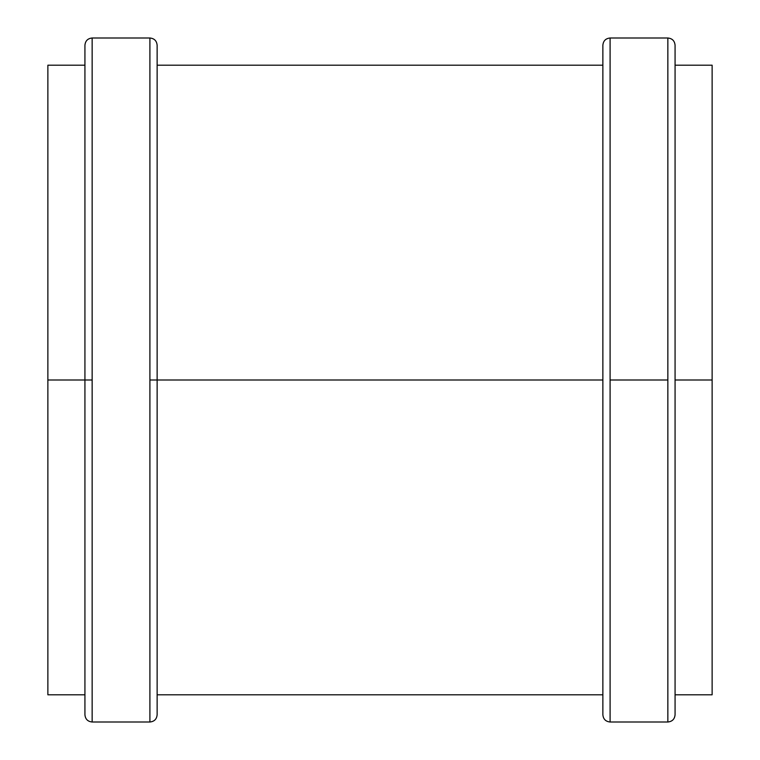 <?xml version="1.0" encoding="UTF-8"?>
<svg xmlns="http://www.w3.org/2000/svg" width="760" height="760" viewBox="0 0 760 760"><rect width="100%" height="100%" fill="white"/><g stroke="black" fill="none" stroke-linecap="round" stroke-linejoin="round"><path stroke-width="1.14" d="M675.07 65.198L712.13 65.198L712.13 380L675.07 380L675.07 714.78C674.633 719.159 672.23 721.563 667.85 722L610.09 722C605.701 721.563 603.297 719.159 602.87 714.78L602.87 380L157.13 380L602.87 380L602.87 45.22C603.297 40.84 605.701 38.437 610.09 38L667.85 38C672.23 38.437 674.633 40.84 675.07 45.22L675.07 380L712.13 380L712.13 694.801L675.07 694.801M47.87 380L47.87 694.801L47.87 380L84.93 380L47.87 380L47.87 65.198L47.87 380M712.13 380L712.13 694.801L712.13 380M667.85 380L667.85 722L667.85 380L610.09 380L610.09 722L610.09 38L610.09 380L667.85 380L667.85 38L667.85 380M610.09 380L610.09 722L610.09 380M602.87 380L602.87 45.22L602.87 380M675.07 380L675.07 714.78L675.07 380M92.15 38C87.77 38.437 85.367 40.84 84.93 45.22L84.93 380L92.15 380L92.15 38L92.15 722L92.15 38L149.91 38L149.91 380L157.13 380L157.13 714.78L157.13 45.22L157.13 380L149.91 380L149.91 722L149.91 38L149.91 722C154.299 721.563 156.702 719.159 157.13 714.78M149.91 722L92.15 722L92.15 380L84.93 380L84.93 714.78L84.93 45.22M602.87 694.801L157.13 694.801M157.13 65.198L602.87 65.198M47.87 694.801L84.93 694.801M47.87 65.198L84.93 65.198M149.91 38C154.299 38.437 156.702 40.84 157.13 45.22M92.15 722C87.77 721.563 85.367 719.159 84.93 714.78"/></g></svg>
